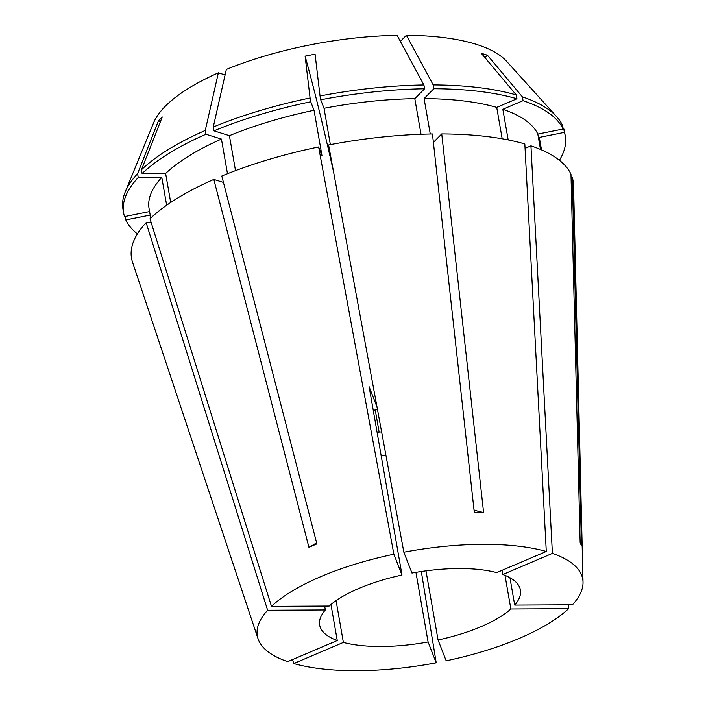 <?xml version="1.0" encoding="UTF-8"?>
<svg xmlns="http://www.w3.org/2000/svg" width="706" height="706" viewBox="0 0 706 706"><rect width="100%" height="100%" fill="white"/><g stroke="black" fill="none" stroke-linecap="round" stroke-linejoin="round"><path stroke-width="1.06" d="M377.004 406.938L369.141 386.764L401.996 575.037L393.877 554.21A165.16 57.301 170.1 0 0 271.475 606.348L149.99 218.781A224.155 77.766 170.1 0 1 213.821 179.421L308.919 547.3A298.876 156.75 66.9 0 0 316.615 542.79M393.877 554.21L318.618 146.954A224.155 77.766 170.1 0 0 221.799 176.023L316.897 543.902L308.919 547.3M403.85 552.216L411.969 573.051A101.885 35.353 170.1 0 1 496.689 572.61L546.285 551.483A165.16 57.301 170.1 0 0 403.85 552.216L328.59 144.959A224.155 77.766 170.1 0 1 432.46 133.964L474.3 512.477L483.584 512.432A298.876 122.879 89.7 0 1 474.026 509.988M546.285 551.483L524.832 143.945A224.155 77.766 170.1 0 0 441.744 133.919L483.584 512.432M509.944 577.729L514.718 605.086L572.442 604.795A165.16 57.301 170.1 0 0 583.024 582.097A165.16 57.301 170.1 0 0 552.401 553.389L530.947 145.86L525.061 148.357M583.024 582.097L573.554 185.166A224.155 77.766 170.1 0 0 572.284 177.568L581.453 545.888L580.147 542.543L570.977 174.223A224.155 77.766 170.1 0 0 530.947 145.86M425.992 570.854L438.064 639.998L446.183 660.825A165.16 57.301 170.1 0 0 568.586 608.687L568.445 604.813M336.082 600.638L343.372 642.425L293.775 663.552A165.16 57.301 170.1 0 0 436.211 662.819L421.314 571.507M293.775 663.552L292.54 659.563M401.996 575.037A101.885 35.353 170.1 0 0 329.199 606.048L271.475 606.348M514.718 605.086A101.885 35.353 170.1 0 0 520.401 589.995A101.885 35.353 170.1 0 0 502.804 574.516L502.072 570.316M438.064 639.998A101.885 35.353 170.1 0 0 510.862 608.987L504.993 575.364M381.205 455.908A101.885 35.353 170.1 0 0 385.926 455.246M343.372 642.425A101.885 35.353 170.1 0 0 428.092 641.983L415.94 572.354M502.804 574.516L552.401 553.389M510.862 608.987L568.586 608.687M428.092 641.983L436.211 662.819M223.458 182.43L213.821 179.421M170.702 202.472L165.636 173.473L142.1 173.597L141.438 169.793L162.256 116.975L158.4 120.876A298.876 251.936 -135.3 0 1 160.421 121.635M225.099 74.933L218.366 72.833L205.269 130.434L205.931 134.237L221.437 139.073L227.482 173.72M221.437 139.073A198.342 68.809 170.1 0 0 165.636 173.473M508.179 139.903L502.831 109.289L523.058 100.667L522.396 96.872L487.414 55.192A298.876 232.389 -72.7 0 0 484.951 57.627M400.364 41.389L406.391 35.3A183.392 63.628 170.1 0 1 506.564 61.263L556.655 116.675A224.155 77.766 170.1 0 1 562.426 125.227L563.088 129.03L537.822 134.078L540.505 149.451M537.822 134.078A198.342 68.809 170.1 0 0 502.831 109.289M205.931 134.237A224.155 77.766 170.1 0 0 142.1 173.597M563.088 129.03A224.155 77.766 170.1 0 0 523.058 100.667M205.269 130.434A224.155 77.766 170.1 0 0 141.438 169.793M556.655 116.675A224.155 77.766 170.1 0 0 522.396 96.872M218.366 72.833A183.392 63.628 170.1 0 0 153.573 122.87L125.218 191.97A224.155 77.766 170.1 0 0 122.976 209.223L123.638 213.027A224.155 77.766 170.1 0 0 124.512 216.592L149.584 211.579M166.651 205.243L161.789 177.374L138.252 177.488L137.591 173.685A224.155 77.766 170.1 0 0 125.218 191.97M137.591 173.685L158.4 120.876M375.248 409.912L379.113 432.063A33.959 11.781 170.1 0 0 381.611 431.869M379.113 432.063L377.357 433.846M330.364 144.624L324.019 108.274L320.709 99.775L320.039 95.972L315.07 54.141L305.098 56.136A298.876 19.556 -101.3 0 1 333.576 171.929M318.618 146.954L321.936 155.444L314.046 110.26L310.737 101.77L310.075 97.966A224.155 77.766 170.1 0 0 213.256 127.036L226.344 69.435A183.392 63.628 170.1 0 1 397.099 35.344L423.909 84.976L424.571 88.779L414.801 98.663L421.023 134.264M414.801 98.663A198.342 68.809 170.1 0 0 324.019 108.274M424.571 88.779A224.155 77.766 170.1 0 0 320.709 99.775M423.909 84.976A224.155 77.766 170.1 0 0 320.039 95.972M337.256 640.518A101.885 35.353 170.1 0 1 319.659 625.031A101.885 35.353 170.1 0 1 325.342 609.949L267.618 610.24A165.16 57.301 170.1 0 0 258.061 638.806A165.16 57.301 170.1 0 0 287.66 661.646L337.256 640.518L330.973 604.504M267.618 610.24L146.133 222.672A224.155 77.766 170.1 0 0 132.393 261.776L258.061 638.806M125.209 216.451L125.818 219.937L150.201 215.074M125.818 219.937A224.155 77.766 170.1 0 0 137.396 233.907M325.342 609.949L324.663 606.075M146.133 222.672L151.199 222.655M571.075 177.815L572.284 177.568M433.387 142.374L441.744 133.919M161.789 177.374A198.342 68.809 170.1 0 0 149.063 208.588L150.722 218.083M541.502 149.875L539.843 140.388A198.342 68.809 170.1 0 0 539.128 137.432L541.29 149.787M502.195 138.782L496.715 107.383A198.342 68.809 170.1 0 0 424.094 98.611L430.272 134.008M138.252 177.488A224.155 77.766 170.1 0 0 123.638 213.027M559.399 160.253A224.155 77.766 170.1 0 0 565.268 135.949A224.155 77.766 170.1 0 0 564.394 132.384L539.128 137.432M496.715 107.383L516.942 98.761A224.155 77.766 170.1 0 0 433.855 88.735L424.094 98.611M565.268 135.949L564.606 132.146A224.155 77.766 170.1 0 0 563.732 128.58L564.394 132.384M516.942 98.761L516.271 94.957A224.155 77.766 170.1 0 0 433.193 84.932L433.855 88.735M562.841 127.583L563.732 128.58M516.271 94.957L481.298 53.285L487.414 55.192M406.391 35.3L433.193 84.932M314.046 110.26A198.342 68.809 170.1 0 0 229.415 135.667L235.513 170.623M310.737 101.77A224.155 77.766 170.1 0 0 213.918 130.839L229.415 135.667M213.256 127.036L213.918 130.839M310.075 97.966L305.098 56.136M377.436 409.303A33.959 11.781 170.1 0 0 373.28 410.504"/></g></svg>

